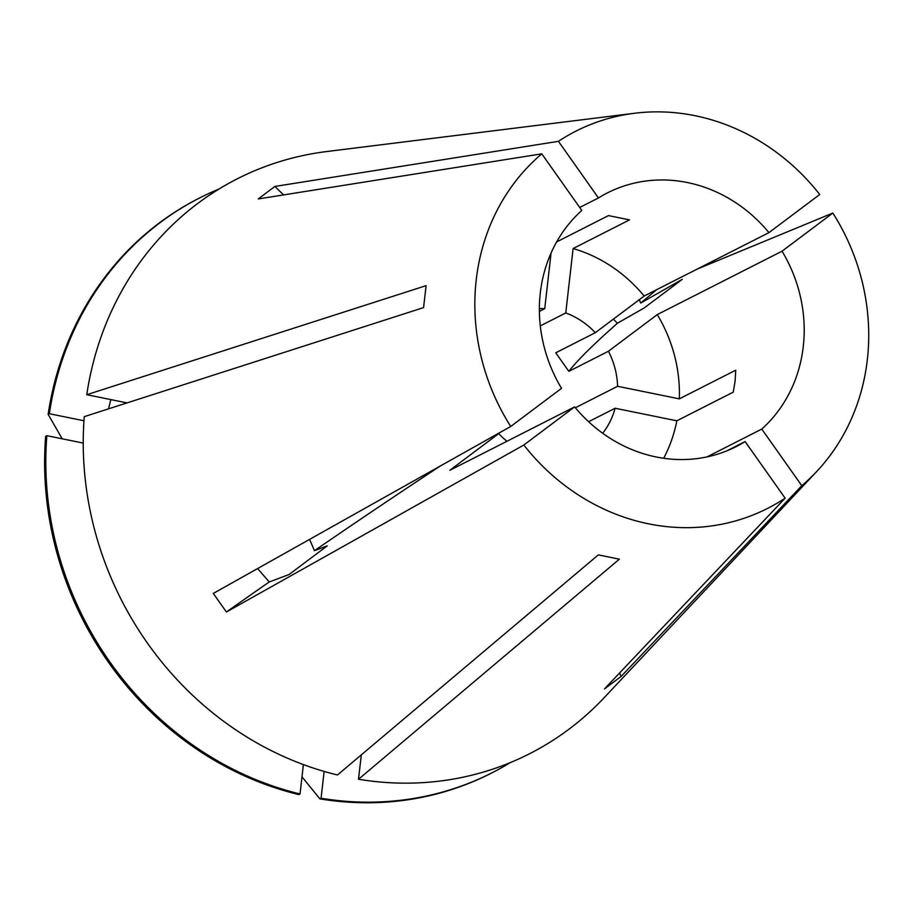 <?xml version="1.0" encoding="UTF-8"?>
<svg xmlns="http://www.w3.org/2000/svg" width="913" height="913" viewBox="0 0 913 913"><rect width="100%" height="100%" fill="white"/><g stroke="black" fill="none" stroke-linecap="round" stroke-linejoin="round"><path stroke-width="1.37" d="M579.698 207.468L598.437 197.95A142.268 129.76 63.1 0 1 607.339 192.928A142.268 129.76 63.1 0 1 768.929 232.632L644.156 296.04L595.31 332.697L555.743 352.806L568.856 371.351A569.061 36.897 144.8 0 1 617.45 323.225L644.133 307.978L682.273 279.344L640.755 303.07A569.061 36.897 144.8 0 1 656.778 289.615M617.45 323.225L613.342 319.162M309.587 539.389L314.46 550.676L327.231 545.871L289.09 574.505L269.232 581.969L257.626 568.559M663.66 458.269A142.268 129.76 63.1 0 0 676.83 420.802L733.242 392.145L735.113 381.155L735.741 370.187L679.329 398.855A142.268 129.76 63.1 0 0 657.269 314.586L608.423 351.254L568.856 371.351M707.016 456.899L761.773 429.076A142.268 129.76 63.1 0 0 803.28 346.518A142.268 129.76 63.1 0 0 782.042 251.189L657.269 314.586M619.585 672.984A569.061 230.338 -126.9 0 0 621.137 676.43L801.774 485.682A211.576 192.985 63.1 0 0 816.621 471.587A211.576 192.985 63.1 0 0 867.35 359.551A211.576 192.985 63.1 0 0 832.839 213.049L697.27 269.05M768.929 232.632L819.737 194.503A211.576 192.985 63.1 0 0 634.546 113.258L326.66 151.547A322.483 294.134 63.1 0 0 86.769 394.701L426.086 285.655L423.586 307.601L84.27 416.648A322.483 294.134 63.1 0 0 337.479 774.966L598.335 554.887L619.368 559.178L358.512 779.245A322.483 294.134 63.1 0 0 604.166 697.692L816.621 471.587M541.786 153.829A211.576 192.985 63.1 0 0 476.221 279.971A211.576 192.985 63.1 0 0 510.732 426.462L561.529 388.333A142.268 129.76 63.1 0 1 581.798 210.447L541.786 153.829L258.253 198.943L274.893 186.446L558.436 141.332L598.437 197.95M634.546 113.258A211.576 192.985 63.1 0 0 558.436 141.332M639.317 299.669L640.755 303.07M621.137 676.43L604.497 688.916L785.134 498.178L745.122 441.572L726.931 450.817M269.232 581.969A569.061 36.897 -35.2 0 0 226.413 611.995L213.3 593.439L510.732 426.462M283.589 194.914A569.061 230.338 53.1 0 1 274.893 186.446M226.413 611.995L523.834 445.019A211.576 192.985 63.1 0 0 785.134 498.178M491.251 437.407L498.703 433.618L449.858 470.286L574.631 406.878A142.268 129.76 63.1 0 0 736.232 446.594A142.268 129.76 63.1 0 0 745.122 441.572M523.834 445.019L574.631 406.878M801.774 485.682L761.773 429.076M782.042 251.189L832.839 213.049M498.703 433.618A75.87 69.205 63.1 0 0 506.966 441.264M602.683 433.264A75.87 69.205 63.1 0 0 615.1 408.248L588.6 421.703M676.83 420.802L615.1 408.248M679.329 398.855L617.599 386.29A75.87 69.205 63.1 0 0 608.423 351.254M539.378 311.39L544.73 308.674A75.87 69.205 63.1 0 0 539.366 308.651M644.156 296.04A142.268 129.76 63.1 0 0 573.113 248.53L629.525 219.873L608.48 215.594L556.61 241.945M361.297 754.868L358.512 779.245M127.067 402.895L86.769 394.701M110.85 399.597A261.769 238.761 63.1 0 0 108.601 408.83M46.848 435.672A322.46 294.123 63.1 0 0 300.046 793.968L298.848 794.584A322.46 294.123 63.1 0 1 45.65 436.277L46.848 435.672L83.231 443.079M300.046 793.968L303.39 764.58M301.998 776.849L319.881 798.864L321.079 798.247L324.138 771.417M321.079 798.247A322.46 294.123 63.1 0 0 492.05 772.786A322.46 294.123 63.1 0 0 510.321 762.583M218.915 189.071A322.46 294.123 63.1 0 0 199.901 197.824A322.46 294.123 63.1 0 0 49.348 413.715L83.973 420.767M319.881 798.864A322.46 294.123 63.1 0 0 490.852 773.402L492.05 772.786M199.901 197.824L198.703 198.429A322.46 294.123 63.1 0 0 48.149 414.331L49.348 413.715M62.164 438.788L48.149 414.331M544.73 308.674L551.075 252.981M617.599 386.29L575.361 407.757M540.279 325.895L565.763 312.954L573.113 248.53M595.31 332.697A75.87 69.205 63.1 0 0 565.763 312.954M440.648 465.813A569.061 36.897 -35.2 0 0 314.46 550.676"/></g></svg>
